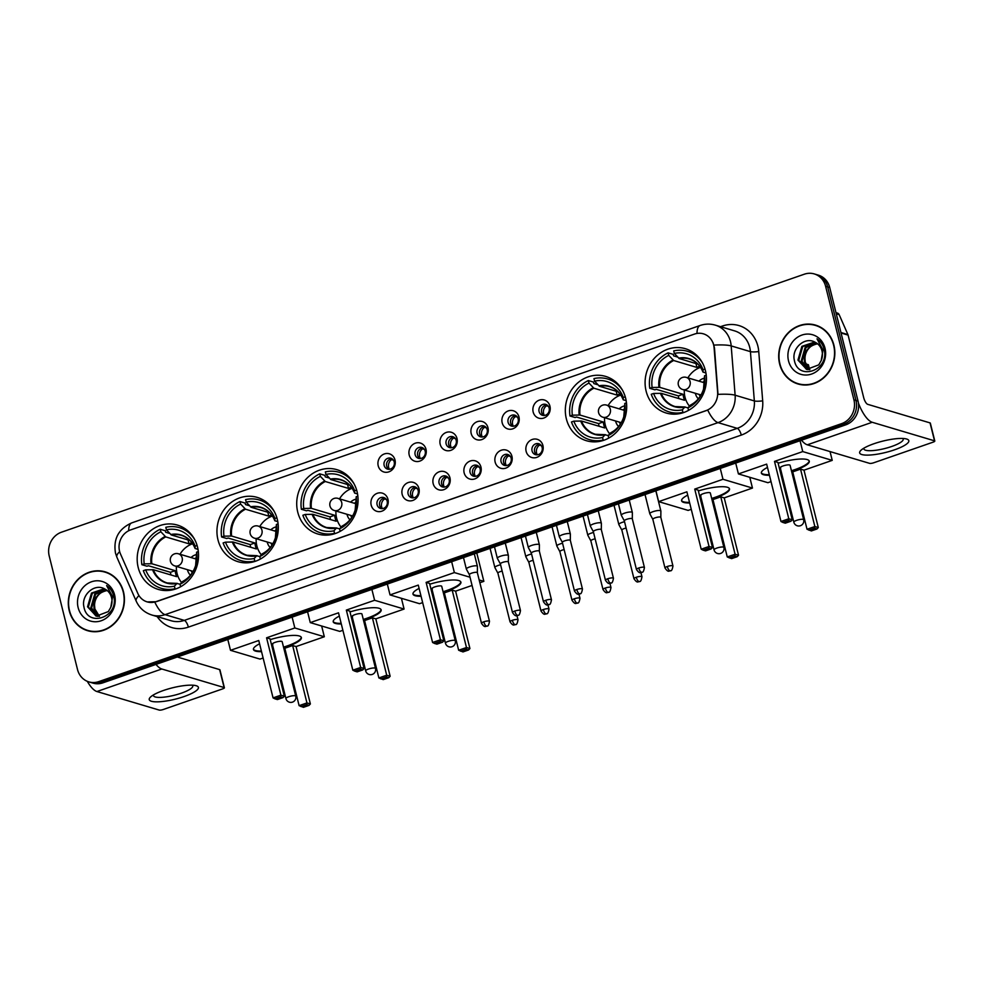 <?xml version="1.0" encoding="UTF-8"?>
<svg xmlns="http://www.w3.org/2000/svg" width="984" height="984" viewBox="0 0 984 984"><rect width="100%" height="100%" fill="white"/><g stroke="black" fill="none" stroke-linecap="round" stroke-linejoin="round"><path stroke-width="1.48" d="M646.119 391.152A33.554 30.418 -73.4 0 0 666.193 413.022A33.554 30.418 -73.4 0 0 696.844 403.809A33.554 30.418 -73.4 0 0 705.417 370.562A33.554 30.418 -73.4 0 0 685.344 348.693A33.554 30.418 -73.4 0 0 654.704 357.905A33.554 30.418 -73.4 0 0 646.119 391.152M217.981 539.847A33.554 30.418 -73.4 0 0 238.054 561.704A33.554 30.418 -73.4 0 0 268.693 552.491A33.554 30.418 -73.4 0 0 277.279 519.257A33.554 30.418 -73.4 0 0 257.193 497.387A33.554 30.418 -73.4 0 0 226.554 506.6A33.554 30.418 -73.4 0 0 217.981 539.847M297.746 512.135A33.554 30.418 -73.4 0 0 317.82 534.005A33.554 30.418 -73.4 0 0 348.459 524.792A33.554 30.418 -73.4 0 0 357.044 491.545A33.554 30.418 -73.4 0 0 336.971 469.688A33.554 30.418 -73.4 0 0 306.319 478.888A33.554 30.418 -73.4 0 0 297.746 512.135M566.353 418.852A33.554 30.418 -73.4 0 0 586.427 440.721A33.554 30.418 -73.4 0 0 617.079 431.509A33.554 30.418 -73.4 0 0 625.652 398.262A33.554 30.418 -73.4 0 0 605.578 376.392A33.554 30.418 -73.4 0 0 574.939 385.605A33.554 30.418 -73.4 0 0 566.353 418.852M138.215 567.547A33.554 30.418 -73.4 0 0 158.289 589.416A33.554 30.418 -73.4 0 0 188.928 580.203A33.554 30.418 -73.4 0 0 197.501 546.956A33.554 30.418 -73.4 0 0 177.428 525.087A33.554 30.418 -73.4 0 0 146.788 534.3A33.554 30.418 -73.4 0 0 138.215 567.547M387.967 499.318A9.496 8.61 106.6 0 1 381.817 511.2A9.496 8.61 106.6 0 1 371.189 505.149A9.496 8.61 106.6 0 1 377.339 493.267A9.496 8.61 106.6 0 1 387.967 499.318M377.106 504.743A5.695 5.166 -73.4 0 0 385.716 506.895A5.695 5.166 -73.4 0 0 383.772 497.535A5.695 5.166 -73.4 0 0 377.106 504.743M418.963 488.556A9.496 8.61 106.6 0 1 412.8 500.438A9.496 8.61 106.6 0 1 402.173 494.386A9.496 8.61 106.6 0 1 408.335 482.504A9.496 8.61 106.6 0 1 418.963 488.556M408.102 493.98A5.695 5.166 -73.4 0 0 416.712 496.133A5.695 5.166 -73.4 0 0 414.756 486.772A5.695 5.166 -73.4 0 0 408.102 493.98M449.946 477.793A9.496 8.61 106.6 0 1 443.796 489.675A9.496 8.61 106.6 0 1 433.169 483.624A9.496 8.61 106.6 0 1 439.319 471.742A9.496 8.61 106.6 0 1 449.946 477.793M439.085 483.218A5.695 5.166 -73.4 0 0 447.695 485.37A5.695 5.166 -73.4 0 0 445.752 476.01A5.695 5.166 -73.4 0 0 439.085 483.218M480.942 467.031A9.496 8.61 106.6 0 1 474.78 478.913A9.496 8.61 106.6 0 1 464.153 472.861A9.496 8.61 106.6 0 1 470.315 460.979A9.496 8.61 106.6 0 1 480.942 467.031M470.081 472.455A5.695 5.166 -73.4 0 0 478.691 474.608A5.695 5.166 -73.4 0 0 476.736 465.248A5.695 5.166 -73.4 0 0 470.081 472.455M511.926 456.268A9.496 8.61 106.6 0 1 505.776 468.15A9.496 8.61 106.6 0 1 495.149 462.099A9.496 8.61 106.6 0 1 501.299 450.217A9.496 8.61 106.6 0 1 511.926 456.268M501.065 461.693A5.695 5.166 -73.4 0 0 509.675 463.845A5.695 5.166 -73.4 0 0 507.732 454.485A5.695 5.166 -73.4 0 0 501.065 461.693M542.922 445.506A9.496 8.61 106.6 0 1 536.76 457.388A9.496 8.61 106.6 0 1 526.132 451.336A9.496 8.61 106.6 0 1 532.295 439.454A9.496 8.61 106.6 0 1 542.922 445.506M532.061 450.93A5.695 5.166 -73.4 0 0 540.671 453.083A5.695 5.166 -73.4 0 0 538.715 443.722A5.695 5.166 -73.4 0 0 532.061 450.93M395.002 459.983A9.496 8.61 106.6 0 1 388.84 471.865A9.496 8.61 106.6 0 1 378.213 465.813A9.496 8.61 106.6 0 1 384.375 453.932A9.496 8.61 106.6 0 1 395.002 459.983M384.141 465.407A5.695 5.166 -73.4 0 0 392.751 467.56A5.695 5.166 -73.4 0 0 390.796 458.2A5.695 5.166 -73.4 0 0 384.141 465.407M425.986 449.221A9.496 8.61 106.6 0 1 419.836 461.102A9.496 8.61 106.6 0 1 409.209 455.051A9.496 8.61 106.6 0 1 415.359 443.169A9.496 8.61 106.6 0 1 425.986 449.221M415.125 454.645A5.695 5.166 -73.4 0 0 423.735 456.797A5.695 5.166 -73.4 0 0 421.792 447.437A5.695 5.166 -73.4 0 0 415.125 454.645M456.982 438.458A9.496 8.61 106.6 0 1 450.82 450.34A9.496 8.61 106.6 0 1 440.192 444.288A9.496 8.61 106.6 0 1 446.355 432.406A9.496 8.61 106.6 0 1 456.982 438.458M446.121 443.882A5.695 5.166 -73.4 0 0 454.731 446.035A5.695 5.166 -73.4 0 0 452.775 436.675A5.695 5.166 -73.4 0 0 446.121 443.882M487.966 427.696A9.496 8.61 106.6 0 1 481.816 439.577A9.496 8.61 106.6 0 1 471.188 433.526A9.496 8.61 106.6 0 1 477.338 421.644A9.496 8.61 106.6 0 1 487.966 427.696M477.105 433.12A5.695 5.166 -73.4 0 0 485.715 435.272A5.695 5.166 -73.4 0 0 483.771 425.912A5.695 5.166 -73.4 0 0 477.105 433.12M518.962 416.933A9.496 8.61 106.6 0 1 512.799 428.815A9.496 8.61 106.6 0 1 502.172 422.763A9.496 8.61 106.6 0 1 508.334 410.882A9.496 8.61 106.6 0 1 518.962 416.933M508.101 422.357A5.695 5.166 -73.4 0 0 516.711 424.51A5.695 5.166 -73.4 0 0 514.755 415.15A5.695 5.166 -73.4 0 0 508.101 422.357M549.945 406.171A9.496 8.61 106.6 0 1 543.795 418.052A9.496 8.61 106.6 0 1 533.168 412.001A9.496 8.61 106.6 0 1 539.318 400.119A9.496 8.61 106.6 0 1 549.945 406.171M539.084 411.595A5.695 5.166 -73.4 0 0 547.694 413.747A5.695 5.166 -73.4 0 0 545.751 404.387A5.695 5.166 -73.4 0 0 539.084 411.595M381.853 508.654A5.695 5.166 106.6 0 1 384.99 498.101M412.849 497.892A5.695 5.166 106.6 0 1 415.986 487.338M443.833 487.129A5.695 5.166 106.6 0 1 446.97 476.576M474.829 476.367A5.695 5.166 106.6 0 1 477.966 465.813M505.813 465.604A5.695 5.166 106.6 0 1 508.949 455.051M536.797 454.842A5.695 5.166 106.6 0 1 539.945 444.288M388.889 469.319A5.695 5.166 106.6 0 1 392.026 458.765M419.873 458.556A5.695 5.166 106.6 0 1 423.009 448.003M450.869 447.794A5.695 5.166 106.6 0 1 454.005 437.24M481.853 437.031A5.695 5.166 106.6 0 1 484.989 426.478M512.848 426.269A5.695 5.166 106.6 0 1 515.985 415.715M543.832 415.506A5.695 5.166 106.6 0 1 546.969 404.953M120.503 554.004A17.097 15.498 106.6 0 1 119.568 551.286A17.097 15.498 106.6 0 1 130.651 529.896L694.495 334.08A17.097 15.498 106.6 0 1 703.4 333.834A17.097 15.498 106.6 0 1 714.101 347.856L717.619 392.099A17.097 15.498 106.6 0 1 706.081 410.599L156.038 601.63A17.097 15.498 106.6 0 1 147.133 601.876A17.097 15.498 106.6 0 1 137.834 593.45L120.503 554.004M69.237 610.683A30.713 27.835 -73.4 0 0 87.601 630.695A30.713 27.835 -73.4 0 0 115.645 622.269A30.713 27.835 -73.4 0 0 123.492 591.839A30.713 27.835 -73.4 0 0 105.128 571.839A30.713 27.835 -73.4 0 0 77.084 580.265A30.713 27.835 -73.4 0 0 69.237 610.683M85.202 629.502A30.713 27.835 -73.4 0 0 88.634 630.978M779.635 363.969A30.713 27.835 -73.4 0 0 798.012 383.981A30.713 27.835 -73.4 0 0 826.043 375.556A30.713 27.835 -73.4 0 0 833.903 345.126A30.713 27.835 -73.4 0 0 815.527 325.114A30.713 27.835 -73.4 0 0 787.483 333.551A30.713 27.835 -73.4 0 0 779.635 363.969M795.613 382.788A30.713 27.835 -73.4 0 0 799.045 384.264M88.88 681.887L92.988 683.117A18.991 17.22 -73.4 0 0 102.877 682.847L845.723 424.854A18.991 17.22 -73.4 0 0 858.036 401.091L829.721 287.525L827.667 286.91A18.991 17.22 -73.4 0 0 816.302 274.536A18.991 17.22 -73.4 0 1 827.667 286.91L855.982 400.488L827.667 286.91L825.613 286.295A18.991 17.22 -73.4 0 0 814.248 273.921A18.991 17.22 -73.4 0 0 804.359 274.192L61.512 532.184A18.991 17.22 -73.4 0 0 49.2 555.935L77.515 669.514A18.991 17.22 -73.4 0 0 88.88 681.887A18.991 17.22 -73.4 0 0 98.769 681.617L841.615 423.637A18.991 17.22 -73.4 0 0 853.928 399.873L825.613 286.295M845.723 424.854L843.669 424.252A18.991 17.22 -73.4 0 0 855.982 400.488A18.991 17.22 -73.4 0 1 843.669 424.252L100.823 682.232L843.669 424.252L841.615 423.637M90.934 682.502A18.991 17.22 -73.4 0 0 100.823 682.232A18.991 17.22 -73.4 0 1 90.934 682.502M713.068 342.703L714.47 347.967L718 394.387A22.165 3.678 -4.6 0 1 735.122 395.211A25.326 22.952 106.6 0 1 718.013 422.628A22.165 7.847 70.8 0 1 707.742 410.094L156.284 601.704L147.268 601.913M816.548 325.446A30.713 27.835 -73.4 0 0 812.87 324.806M106.137 572.159A30.713 27.835 -73.4 0 0 102.459 571.519M829.721 287.525A18.991 17.22 -73.4 0 0 818.356 275.139L814.248 273.921M109.568 573.635A30.393 27.54 -73.4 0 0 107.084 572.75L105.03 572.135A30.393 27.54 -73.4 0 0 77.281 580.486A30.393 27.54 -73.4 0 0 69.507 610.597A30.393 27.54 -73.4 0 0 87.687 630.4A30.393 27.54 -73.4 0 0 115.448 622.048A30.393 27.54 -73.4 0 0 123.209 591.938A30.393 27.54 -73.4 0 0 105.03 572.135M99.003 616.414L94.058 608.739C93.172 598.69 97.613 592.602 107.354 590.462M99.458 616.39L94.882 608.973L94.562 605.443A14.305 12.964 -73.4 0 1 107.108 590.486M97.256 616.328L90.811 607.768L94.747 594.029L105.669 589.477M97.687 616.378L91.623 608.014L95.571 594.274L106.038 589.711M110.774 607.349A14.305 12.964 -73.4 0 0 111.573 597.645A14.305 12.964 -73.4 0 0 104.661 588.949C94.476 582.872 81.069 595.148 83.911 606.759C87.318 628.001 118.769 617.46 113.873 596.796L113.652 595.775C112.496 591.359 110.146 587.952 106.604 585.542L112.594 596.722L110.774 607.349L108.338 611.581L96.248 616.144L87.551 606.796L91.5 593.057L104.279 588.739M96.001 616.082L88.363 607.042L92.311 593.303L104.562 588.887M78.13 607.595A20.639 18.708 -73.4 0 0 101.217 620.756A20.639 18.708 -73.4 0 0 114.599 594.939A20.639 18.708 -73.4 0 0 91.5 581.778A20.639 18.708 -73.4 0 0 78.13 607.595M87.687 630.4L89.741 631.002A30.393 27.54 -73.4 0 0 92.311 631.63M184.082 696.549A25.326 5.843 -14 0 1 156.985 701.85A25.326 5.843 -14 0 1 150.835 696.758A25.326 5.843 -14 0 1 163.565 690.448A25.326 5.843 -14 0 1 195.644 685.577A25.326 5.843 -14 0 1 184.082 696.549M153.541 694.864A20.258 4.674 166 0 0 153.479 695.639A20.258 4.674 166 0 0 181.339 693.179A20.258 4.674 166 0 0 192.79 685.836A20.258 4.674 166 0 0 192.372 685.184M87.305 681.334A25.326 8.967 70.8 0 0 96.912 691.531L159.236 710.079A3.161 0.726 166 0 0 163.307 709.489L222.605 688.898A3.161 0.726 166 0 0 224.389 687.755A3.161 0.726 166 0 0 224.118 687.545L219.641 669.612L177.28 657.005M155.976 664.397A25.326 8.967 70.8 0 0 161.794 668.997L224.118 687.545M219.641 669.612A3.161 0.726 -14 0 1 219.924 669.821L224.389 687.755M819.979 326.922A30.393 27.54 -73.4 0 0 817.495 326.036L815.441 325.421A30.393 27.54 -73.4 0 0 787.692 333.761A30.393 27.54 -73.4 0 0 779.918 363.871A30.393 27.54 -73.4 0 0 798.098 383.674A30.393 27.54 -73.4 0 0 825.847 375.334A30.393 27.54 -73.4 0 0 833.62 345.224A30.393 27.54 -73.4 0 0 815.441 325.421M809.414 369.701L804.469 362.014C803.584 351.977 808.012 345.876 817.765 343.748M809.857 369.677L805.281 362.26L804.974 358.729A14.305 12.964 -73.4 0 1 817.519 343.76M807.667 369.603L801.21 361.042L805.158 347.315L816.08 342.764M808.098 369.652L802.021 361.288L805.97 347.561L816.437 342.986M821.185 360.624A14.305 12.964 -73.4 0 0 821.972 350.919A14.305 12.964 -73.4 0 0 815.072 342.223C804.887 336.159 791.48 348.422 794.309 360.046C797.729 381.288 829.168 370.747 824.284 350.083L824.063 349.062C822.907 344.646 820.558 341.239 817.003 338.828L822.993 350.009L821.185 360.624L818.75 364.867L806.646 369.418L797.95 360.082L801.899 346.343L814.678 342.026M806.413 369.357L798.774 360.316L802.71 346.589L814.973 342.174M788.528 360.882A20.639 18.708 -73.4 0 0 811.628 374.031A20.639 18.708 -73.4 0 0 825.01 348.213A20.639 18.708 -73.4 0 0 801.911 335.064A20.639 18.708 -73.4 0 0 788.528 360.882M798.098 383.674L800.152 384.289A30.393 27.54 -73.4 0 0 802.723 384.904M168.781 590.449A31.66 28.696 -73.4 0 1 166.517 589.883L161.388 588.358A31.66 28.696 -73.4 0 1 143.344 570.671L145.706 569.847A29.003 26.285 -73.4 0 0 174.414 586.193L176.862 583.512L180.06 584.201M170.945 574.963A30.073 27.257 106.6 0 1 170.441 572.294L148.387 565.726L146.985 566.218L141.856 564.693A31.66 28.696 -73.4 0 1 160.208 529.244L160.847 531.766A29.003 26.285 -73.4 0 0 144.218 563.869L151.844 563.746L175.115 570.671A24.821 22.497 -73.4 0 0 175.681 573.721A24.821 22.497 -73.4 0 0 176.603 576.649L153.332 569.724L145.706 569.847M160.208 529.244L165.337 530.77L165.718 532.27L169.777 533.488M186.775 529.958A31.66 28.696 -73.4 0 0 184.586 529.195L179.457 527.67A31.66 28.696 -73.4 0 0 165.804 527.301L166.431 529.822L171.339 534.964L189.961 540.511M194.475 539.158A31.66 28.696 -73.4 0 0 179.457 527.67M175.755 588.936L175.041 588.727A31.66 28.696 -73.4 0 1 161.388 588.358M197.107 545.493L195.139 546.182A29.003 26.285 -73.4 0 0 166.431 529.822M180.625 586.747L180.01 584.25A29.003 26.285 -73.4 0 0 196.64 552.159L198.325 551.569M174.414 586.193L175.041 588.727M198.03 549.441L195.066 548.383L195.139 546.182M196.64 552.159L195.619 565.505A25.117 22.767 -73.4 0 1 182.458 581.569L180.01 584.25M195.336 548.641L195.066 548.383A25.117 22.767 -73.4 0 0 170.724 534.521M196.554 554.361L196.554 554.361A25.117 22.767 -73.4 0 1 195.619 565.505C193.258 572.848 188.916 578.162 182.593 581.47M152.532 569.65A25.117 22.767 -73.4 0 0 176.862 583.512L177.341 583.389M144.218 563.869L141.856 564.693M188.042 539.933L189.014 543.832L165.743 536.907L160.847 531.766M189.014 543.832A24.821 22.497 106.6 0 1 191.831 542.651M175.115 570.671L170.441 572.294M181.573 582.54A23.813 21.574 106.6 0 1 177.083 573.561A23.813 21.574 106.6 0 1 176.382 566.39M196.579 554.546A12.029 10.898 -73.4 0 0 191.044 557.547M187.427 569.674A12.029 10.898 -73.4 0 0 187.489 569.945A12.029 10.898 -73.4 0 0 190.416 575.222M196.763 557.645A9.496 8.61 -73.4 0 0 194.807 558.666M179.998 554.25A23.813 21.574 106.6 0 1 192.63 543.746M191.191 570.806A9.496 8.61 -73.4 0 0 192.274 572.713M195.312 558.814A9.496 8.61 106.6 0 1 196.751 558.014M192.47 572.417A9.496 8.61 106.6 0 1 191.708 570.954M270.219 639.637A24.698 5.695 -14 0 1 301.375 637.558A24.698 5.695 -14 0 1 287.414 646.513A24.698 5.695 -14 0 1 283.675 647.718M321.645 625.996L324.326 636.759L296.073 646.562L310.378 703.954L309.05 705.38L303.453 707.324L299.111 705.651L284.807 648.259L292.642 645.541L306.947 702.933L310.378 703.954M285.311 650.301L284.401 650.621M274.794 653.954L273.872 654.274M263.109 658.013L259.997 659.096L230.502 650.313L227.796 639.452M296.073 646.562L292.642 645.541M273.847 650.178A24.698 5.695 -14 0 1 272.9 650.362M261.535 651.666A24.698 5.695 -14 0 1 253.454 649.514A24.698 5.695 -14 0 1 259.579 643.807M324.326 636.759L294.831 627.976L266.578 637.792L270.022 638.813L284.327 696.192L280.895 695.171L266.578 637.792M273.06 697.89L274.991 698.849L280.588 696.906L280.895 695.171L273.06 697.89L258.755 640.51L230.502 650.313M292.125 617.116L294.831 627.976M309.05 705.38L306.639 704.667L301.043 706.61M299.111 705.651L306.947 702.933L306.639 704.667M280.588 696.906L282.998 697.631L284.327 696.192M274.991 698.849L277.402 699.575L282.998 697.631M272.347 644.163L285.913 698.566A5.068 1.168 -14 0 1 288.779 696.721A5.068 1.168 -14 0 1 295.298 695.786A5.068 1.168 -14 0 1 295.741 696.106L282.174 641.716A5.068 1.168 166 0 0 281.744 641.384A5.068 1.168 166 0 0 276.073 642.048A5.068 1.168 166 0 0 272.347 644.163A5.068 1.168 166 0 0 272.789 644.495M301.264 637.275A24.698 5.695 -14 0 1 283.527 647.128M273.7 649.575A24.698 5.695 -14 0 1 272.752 649.76M261.387 651.076A24.698 5.695 -14 0 1 255.446 650.51A24.698 5.695 -14 0 1 253.417 649.206M248.546 562.737A31.66 28.696 -73.4 0 1 246.283 562.184L241.154 560.659A31.66 28.696 -73.4 0 1 223.11 542.959L225.471 542.147A29.003 26.285 -73.4 0 0 254.179 558.494L256.627 555.812L259.825 556.501M250.711 547.264A30.073 27.257 106.6 0 1 250.207 544.595L228.153 538.027L226.75 538.519L221.621 536.981A31.66 28.696 -73.4 0 1 239.973 501.545L240.613 504.066A29.003 26.285 -73.4 0 0 223.983 536.169L231.609 536.034L254.881 542.971A24.821 22.497 -73.4 0 0 255.446 546.022A24.821 22.497 -73.4 0 0 256.369 548.949L233.097 542.012L225.471 542.147M239.973 501.545L245.114 503.07L245.483 504.571L249.542 505.776M266.553 502.258A31.66 28.696 -73.4 0 0 264.352 501.496L259.222 499.97A31.66 28.696 -73.4 0 0 245.57 499.601L246.197 502.123L251.105 507.264L269.727 512.799M274.241 511.446A31.66 28.696 -73.4 0 0 259.222 499.97M255.52 561.237L254.807 561.015A31.66 28.696 -73.4 0 1 241.154 560.659M276.873 517.793L274.917 518.482A29.003 26.285 -73.4 0 0 246.197 502.123M260.391 559.047L259.776 556.55A29.003 26.285 -73.4 0 0 276.406 524.46L278.091 523.869M254.179 558.494L254.807 561.015M277.796 521.729L274.831 520.684L274.917 518.482M276.406 524.46L275.385 537.805A25.117 22.767 -73.4 0 1 262.224 553.869L259.776 556.55M275.102 520.93L274.831 520.684A25.117 22.767 -73.4 0 0 250.489 506.822M276.32 526.661L276.32 526.661A25.117 22.767 -73.4 0 1 275.385 537.805C273.023 545.148 268.681 550.462 262.359 553.758M232.298 541.95A25.117 22.767 -73.4 0 0 256.627 555.812L257.107 555.689M223.983 536.169L221.621 536.981M267.808 512.233L268.78 516.133L245.508 509.208L240.613 504.066M268.78 516.133A24.821 22.497 106.6 0 1 271.609 514.939M254.881 542.971L250.207 544.595M261.338 554.841A23.813 21.574 106.6 0 1 256.861 545.862A23.813 21.574 106.6 0 1 256.147 538.691M276.344 526.834A12.029 10.898 -73.4 0 0 270.809 529.847M267.193 541.975A12.029 10.898 -73.4 0 0 267.254 542.245A12.029 10.898 -73.4 0 0 270.182 547.522M276.529 529.946A9.496 8.61 -73.4 0 0 274.573 530.966M259.764 526.551A23.813 21.574 106.6 0 1 272.396 516.047M270.957 543.094A9.496 8.61 -73.4 0 0 272.039 545.013M275.089 531.114A9.496 8.61 106.6 0 1 276.529 530.314M272.236 544.706A9.496 8.61 106.6 0 1 271.473 543.254M349.997 611.937A24.698 5.695 -14 0 1 381.14 609.859A24.698 5.695 -14 0 1 367.18 618.813A24.698 5.695 -14 0 1 363.44 620.018M401.411 598.297L404.092 609.059L375.839 618.862L390.144 676.254L388.815 677.681L383.219 679.624L378.877 677.951L364.572 620.56L372.407 617.841L386.712 675.221L390.144 676.254M365.089 622.601L364.166 622.921M354.56 626.255L353.637 626.574M342.887 630.314L339.763 631.396L310.267 622.614L307.562 611.753M375.839 618.862L372.407 617.841M353.613 622.478A24.698 5.695 -14 0 1 352.666 622.651M341.3 623.967A24.698 5.695 -14 0 1 333.219 621.814A24.698 5.695 -14 0 1 339.345 616.107M404.092 609.059L374.596 600.277L346.343 610.08L349.787 611.113L364.092 668.493L360.661 667.472L346.343 610.08M352.826 670.19L354.757 671.149L360.353 669.206L360.661 667.472L352.826 670.19L338.521 612.811L310.267 622.614M371.891 589.416L374.596 600.277M388.815 677.681L386.404 676.967L380.808 678.911M378.877 677.951L386.712 675.221L386.404 676.967M360.353 669.206L362.764 669.919L364.092 668.493M354.757 671.149L357.167 671.863L362.764 669.919M352.112 616.464L365.679 670.854A5.068 1.168 -14 0 1 368.545 669.022A5.068 1.168 -14 0 1 375.064 668.074A5.068 1.168 -14 0 1 375.507 668.407L361.94 614.016A5.068 1.168 166 0 0 361.509 613.684A5.068 1.168 166 0 0 355.839 614.348A5.068 1.168 166 0 0 352.112 616.464A5.068 1.168 166 0 0 352.555 616.796M381.029 609.576A24.698 5.695 -14 0 1 363.293 619.428M353.465 621.876A24.698 5.695 -14 0 1 352.518 622.06M341.153 623.364A24.698 5.695 -14 0 1 335.212 622.811A24.698 5.695 -14 0 1 333.182 621.507M328.312 535.038A31.66 28.696 -73.4 0 1 326.061 534.472L320.932 532.947A31.66 28.696 -73.4 0 1 302.875 515.259L305.237 514.435A29.003 26.285 -73.4 0 0 333.945 530.794L336.393 528.101L339.591 528.789M330.489 519.552A30.073 27.257 106.6 0 1 329.972 516.883L307.918 510.327L306.516 510.807L301.387 509.281A31.66 28.696 -73.4 0 1 319.751 473.845L320.378 476.367A29.003 26.285 -73.4 0 0 303.748 508.457L311.375 508.334L334.646 515.259A24.821 22.497 -73.4 0 0 335.212 518.31A24.821 22.497 -73.4 0 0 336.134 521.237L312.863 514.312L305.237 514.435M319.751 473.845L324.88 475.37L325.249 476.871L329.308 478.076M346.319 474.559A31.66 28.696 -73.4 0 0 344.117 473.796L338.988 472.271A31.66 28.696 -73.4 0 0 325.335 471.902L325.975 474.423L330.87 479.565L349.492 485.1M354.006 483.747A31.66 28.696 -73.4 0 0 338.988 472.271M335.286 533.525L334.572 533.316A31.66 28.696 -73.4 0 1 320.932 532.947M356.638 490.094L354.683 490.77A29.003 26.285 -73.4 0 0 325.975 474.423M340.156 531.348L339.541 528.851A29.003 26.285 -73.4 0 0 356.171 496.748L357.856 496.17M333.945 530.794L334.572 533.316M357.561 494.029L354.597 492.984L354.683 490.77M356.085 498.986L355.15 510.106A25.117 22.767 -73.4 0 1 341.989 526.169L339.541 528.851M356.171 496.748L356.085 498.962A25.117 22.767 -73.4 0 1 355.15 510.106C352.789 517.449 348.447 522.762 342.124 526.059M354.88 493.23L354.597 492.984A25.117 22.767 -73.4 0 0 330.267 479.122M312.063 514.251A25.117 22.767 -73.4 0 0 336.393 528.101L336.872 527.99M303.748 508.457L301.387 509.281M347.586 484.534L348.545 488.433L325.286 481.508L320.378 476.367M348.545 488.433A24.821 22.497 106.6 0 1 351.374 487.24M334.646 515.259L329.972 516.883M341.104 527.141A23.813 21.574 106.6 0 1 336.626 518.162A23.813 21.574 106.6 0 1 335.913 510.991M356.11 499.134A12.029 10.898 -73.4 0 0 350.575 502.135M346.958 514.275A12.029 10.898 -73.4 0 0 347.032 514.546A12.029 10.898 -73.4 0 0 349.947 519.81M356.294 502.246A9.496 8.61 -73.4 0 0 354.338 503.254M339.529 498.851A23.813 21.574 106.6 0 1 352.161 488.335M350.722 515.395A9.496 8.61 -73.4 0 0 351.805 517.313M354.855 503.414A9.496 8.61 106.6 0 1 356.294 502.603M352.001 517.006A9.496 8.61 106.6 0 1 351.239 515.542M429.762 584.225A24.698 5.695 -14 0 1 460.906 582.159A24.698 5.695 -14 0 1 446.945 591.113A24.698 5.695 -14 0 1 443.206 592.319M472.062 585.443L455.604 591.163L469.921 648.542L468.581 649.981L462.984 651.925L458.655 650.239L444.337 592.86L452.173 590.142L466.478 647.521L469.921 648.542M444.854 594.902L443.932 595.222M434.325 598.555L433.403 598.875M422.653 602.614L419.528 603.696L390.033 594.914L387.327 584.053M476.785 552.983L483.857 581.347L479.872 582.737M455.604 591.163L452.173 590.142M433.378 594.766A24.698 5.695 -14 0 1 432.431 594.951M421.066 596.267A24.698 5.695 -14 0 1 412.985 594.102A24.698 5.695 -14 0 1 419.11 588.407M483.857 581.347L479.183 579.957M470.02 577.227L454.362 572.577L426.121 582.38L429.553 583.401L443.858 640.793L440.426 639.772L426.121 582.38M432.591 642.49L434.522 643.45L440.119 641.506L440.426 639.772L432.591 642.49L418.286 585.099L390.033 594.914M451.656 561.716L454.362 572.577M468.581 649.981L466.17 649.255L460.573 651.199M458.655 650.239L466.478 647.521L466.17 649.255M440.119 641.506L442.529 642.22L443.858 640.793M434.522 643.45L436.933 644.163L442.529 642.22M431.878 588.764L445.444 643.155A5.068 1.168 -14 0 1 448.31 641.322A5.068 1.168 -14 0 1 454.829 640.375A5.068 1.168 -14 0 1 455.272 640.707L441.718 586.304A5.068 1.168 166 0 0 441.275 585.984A5.068 1.168 166 0 0 435.604 586.649A5.068 1.168 166 0 0 431.878 588.764A5.068 1.168 166 0 0 432.32 589.084M460.795 581.864A24.698 5.695 -14 0 1 443.058 591.716M433.231 594.176A24.698 5.695 -14 0 1 432.284 594.361M420.918 595.664A24.698 5.695 -14 0 1 414.977 595.111A24.698 5.695 -14 0 1 412.948 593.795M596.919 441.754A31.66 28.696 -73.4 0 1 594.668 441.189L589.539 439.663A31.66 28.696 -73.4 0 1 571.483 421.976L573.844 421.152A29.003 26.285 -73.4 0 0 602.552 437.511L605.012 434.817L608.198 435.506M599.096 426.269A30.073 27.257 106.6 0 1 598.592 423.6L576.526 417.031L575.123 417.523L569.994 415.998A31.66 28.696 -73.4 0 1 588.358 380.55L588.986 383.083A29.003 26.285 -73.4 0 0 572.356 415.174L579.994 415.051L603.266 421.976A24.821 22.497 -73.4 0 0 603.832 425.026A24.821 22.497 -73.4 0 0 604.754 427.954L581.482 421.029L573.844 421.152M588.358 380.55L593.487 382.087L593.856 383.588L597.928 384.793M614.926 381.263A31.66 28.696 -73.4 0 0 612.724 380.501L607.595 378.975A31.66 28.696 -73.4 0 0 593.955 378.606L594.582 381.14L599.49 386.269L618.1 391.817M622.626 390.463A31.66 28.696 -73.4 0 0 607.595 378.975M603.893 440.242L603.192 440.032A31.66 28.696 -73.4 0 1 589.539 439.663M625.258 396.81L623.29 397.487A29.003 26.285 -73.4 0 0 594.582 381.14M608.776 438.064L608.149 435.568A29.003 26.285 -73.4 0 0 624.779 403.465L626.476 402.874M602.552 437.511L603.192 440.032M626.168 400.746L623.204 399.688L623.29 397.487M624.705 405.703L623.758 416.822A25.117 22.767 -73.4 0 1 610.609 432.874L608.149 435.568M624.779 403.465L624.705 405.666A25.117 22.767 -73.4 0 1 623.758 416.822C621.408 424.153 617.066 429.479 610.732 432.776M623.487 399.947L623.204 399.688A25.117 22.767 -73.4 0 0 598.875 385.826M581.482 421.029A24.821 22.497 -73.4 0 0 595.406 434.276A24.821 22.497 -73.4 0 0 605.049 434.78L605.48 434.694M572.356 415.174L569.994 415.998M616.193 391.251L617.165 395.137L593.893 388.213L588.986 383.083M617.165 395.137A24.821 22.497 106.6 0 1 619.981 393.957M603.266 421.976L598.592 423.6M609.711 433.858A23.813 21.574 106.6 0 1 605.234 424.867A23.813 21.574 106.6 0 1 604.533 417.696M624.717 405.851A12.029 10.898 -73.4 0 0 619.194 408.852M615.578 420.992A12.029 10.898 -73.4 0 0 615.64 421.263A12.029 10.898 -73.4 0 0 618.567 426.527M624.902 408.963A9.496 8.61 -73.4 0 0 622.946 409.971M608.137 405.568A23.813 21.574 106.6 0 1 620.769 395.051M619.342 422.111A9.496 8.61 -73.4 0 0 620.424 424.03M623.462 410.131A9.496 8.61 106.6 0 1 624.902 409.319M620.621 423.723A9.496 8.61 106.6 0 1 619.846 422.259M698.369 490.942A24.698 5.695 -14 0 1 729.513 488.876A24.698 5.695 -14 0 1 715.565 497.818A24.698 5.695 -14 0 1 711.826 499.036M749.783 477.314L752.465 488.064L724.224 497.879L738.529 555.259L737.201 556.698L731.604 558.629L727.262 556.956L712.957 499.577L720.78 496.858L735.097 554.238L738.529 555.259M713.461 501.606L712.551 501.926M702.933 505.272L702.023 505.591M691.26 509.318L688.136 510.401L658.653 501.631L655.934 490.77M724.224 497.879L720.78 496.858M701.998 501.483A24.698 5.695 -14 0 1 701.038 501.668M689.673 502.984A24.698 5.695 -14 0 1 681.604 500.819A24.698 5.695 -14 0 1 687.718 495.124M752.465 488.064L722.982 479.282L694.729 489.097L698.16 490.118L712.477 547.51L709.034 546.477L694.729 489.097M701.198 549.207L703.13 550.167L708.726 548.223L709.034 546.477L701.198 549.207L686.894 491.816L658.653 501.631M720.263 468.421L722.982 479.282M737.201 556.698L734.79 555.972L729.193 557.916M727.262 556.956L735.097 554.238L734.79 555.972M708.726 548.223L711.137 548.937L712.477 547.51M703.13 550.167L705.54 550.88L711.137 548.937M700.497 495.469L714.052 549.871A5.068 1.168 -14 0 1 716.918 548.039A5.068 1.168 -14 0 1 723.449 547.092A5.068 1.168 -14 0 1 723.892 547.424L710.325 493.021A5.068 1.168 166 0 0 709.882 492.689A5.068 1.168 166 0 0 704.224 493.365A5.068 1.168 166 0 0 700.497 495.469A5.068 1.168 166 0 0 700.94 495.801M729.415 488.581A24.698 5.695 -14 0 1 711.678 498.433M701.85 500.881A24.698 5.695 -14 0 1 700.891 501.065M689.526 502.381A24.698 5.695 -14 0 1 683.597 501.828A24.698 5.695 -14 0 1 681.555 500.512M676.697 414.055A31.66 28.696 -73.4 0 1 674.434 413.489L669.304 411.964A31.66 28.696 -73.4 0 1 651.248 394.276L653.61 393.452A29.003 26.285 -73.4 0 0 682.33 409.799L684.778 407.118L687.964 407.807M678.862 398.569A30.073 27.257 106.6 0 1 678.357 395.9L656.303 389.332L654.889 389.824L649.76 388.299A31.66 28.696 -73.4 0 1 668.124 352.85L668.751 355.372A29.003 26.285 -73.4 0 0 652.121 387.475L659.76 387.352L683.031 394.276A24.821 22.497 -73.4 0 0 683.597 397.327A24.821 22.497 -73.4 0 0 684.52 400.254L661.248 393.329L653.61 393.452M668.124 352.85L673.253 354.375L673.634 355.876L677.693 357.094M694.692 353.563A31.66 28.696 -73.4 0 0 692.502 352.801L687.373 351.276A31.66 28.696 -73.4 0 0 673.72 350.907L674.347 353.428L679.255 358.57L697.877 364.117M702.391 362.764A31.66 28.696 -73.4 0 0 687.373 351.276M683.659 412.542L682.957 412.333A31.66 28.696 -73.4 0 1 669.304 411.964M705.024 369.098L703.056 369.787A29.003 26.285 -73.4 0 0 674.347 353.428M688.542 410.353L687.914 407.868A29.003 26.285 -73.4 0 0 704.544 375.765L706.241 375.175M682.33 409.799L682.957 412.333M705.946 373.047L702.982 371.989L703.056 369.787M704.544 375.765L703.523 389.123A25.117 22.767 -73.4 0 1 690.374 405.174L687.914 407.868M703.252 372.247L702.982 371.989A25.117 22.767 -73.4 0 0 678.64 358.127M704.47 377.967L704.47 377.967A25.117 22.767 -73.4 0 1 703.523 389.123C701.174 396.454 696.832 401.767 690.497 405.076M660.436 393.256A25.117 22.767 -73.4 0 0 684.778 407.118L685.245 406.995M652.121 387.475L649.76 388.299M695.959 363.539L696.93 367.438L673.659 360.513L668.751 355.372M696.93 367.438A24.821 22.497 106.6 0 1 699.747 366.257M683.031 394.276L678.357 395.9M689.476 406.158A23.813 21.574 106.6 0 1 684.999 397.167A23.813 21.574 106.6 0 1 684.298 389.996M704.482 378.151A12.029 10.898 -73.4 0 0 698.96 381.152M695.344 393.293A12.029 10.898 -73.4 0 0 695.405 393.551A12.029 10.898 -73.4 0 0 698.332 398.827M704.667 381.263A9.496 8.61 -73.4 0 0 702.724 382.272M687.902 377.856A23.813 21.574 106.6 0 1 700.534 367.352M699.107 394.412A9.496 8.61 -73.4 0 0 700.19 396.318M703.228 382.419A9.496 8.61 106.6 0 1 704.667 381.62M700.387 396.023A9.496 8.61 106.6 0 1 699.624 394.559M778.135 463.243A24.698 5.695 -14 0 1 809.291 461.176A24.698 5.695 -14 0 1 795.33 470.118A24.698 5.695 -14 0 1 791.591 471.336M830.041 451.582L832.23 460.364L803.989 470.168L818.294 527.559L816.966 528.986L811.37 530.929L807.028 529.257L792.723 471.865L800.546 469.147L814.863 526.538L818.294 527.559M793.227 473.907L792.317 474.226M782.698 477.56L781.788 477.88M771.025 481.619L767.914 482.701L738.418 473.919L735.712 463.07M805.761 363.932L808.393 364.72L809.574 369.443M803.989 470.168L800.546 469.147M781.763 473.784A24.698 5.695 -14 0 1 780.816 473.968M769.451 475.272A24.698 5.695 -14 0 1 761.37 473.119A24.698 5.695 -14 0 1 767.483 467.412M832.23 460.364L802.747 451.582L774.494 461.398L777.926 462.418L792.243 519.798L788.799 518.777L774.494 461.398M780.976 521.495L782.895 522.455L788.491 520.511L788.799 518.777L780.976 521.495L766.659 464.116L738.418 473.919M800.041 440.721L802.747 451.582M816.966 528.986L814.555 528.273L808.959 530.216M807.028 529.257L814.863 526.538L814.555 528.273M788.491 520.511L790.902 521.237L792.243 519.798M782.895 522.455L785.306 523.181L790.902 521.237M780.263 467.769L793.83 522.172A5.068 1.168 -14 0 1 796.683 520.327A5.068 1.168 -14 0 1 803.215 519.392A5.068 1.168 -14 0 1 803.657 519.712L790.091 465.321A5.068 1.168 166 0 0 789.648 464.989A5.068 1.168 166 0 0 783.99 465.653A5.068 1.168 166 0 0 780.263 467.769A5.068 1.168 166 0 0 780.706 468.101M809.18 460.881A24.698 5.695 -14 0 1 791.444 470.733M781.616 473.181A24.698 5.695 -14 0 1 780.656 473.365M769.291 474.682A24.698 5.695 -14 0 1 763.363 474.128A24.698 5.695 -14 0 1 761.321 472.812M393.428 460.155L391.558 459.602A6.962 6.31 -73.4 0 0 388.668 467.474A6.962 6.31 -73.4 0 0 389.406 469.294M500.585 564.767A5.695 1.316 166 0 0 498.088 565.48A5.695 1.316 166 0 0 494.866 567.547A5.695 1.316 166 0 0 494.891 567.62L497.904 573.168A4.12 0.947 166 0 1 497.892 573.131A4.12 0.947 166 0 1 500.216 571.643A4.12 0.947 166 0 1 502.16 571.101M391.558 459.602L391.115 458.851M424.411 449.393L422.554 448.839A6.962 6.31 -73.4 0 0 419.651 456.711A6.962 6.31 -73.4 0 0 420.389 458.532M531.569 554.004A5.695 1.316 166 0 0 529.072 554.718A5.695 1.316 166 0 0 525.85 556.784A5.695 1.316 166 0 0 525.886 556.858L528.888 562.405A4.12 0.947 166 0 1 528.875 562.368A4.12 0.947 166 0 1 531.212 560.88A4.12 0.947 166 0 1 533.144 560.339M422.554 448.839L422.111 448.089M455.407 438.63L453.538 438.077A6.962 6.31 -73.4 0 0 450.635 445.949A6.962 6.31 -73.4 0 0 451.385 447.769M562.553 543.242A5.695 1.316 166 0 0 560.068 543.955A5.695 1.316 166 0 0 556.846 546.022A5.695 1.316 166 0 0 556.87 546.095L559.871 551.643A4.12 0.947 166 0 1 559.871 551.606A4.12 0.947 166 0 1 562.196 550.117A4.12 0.947 166 0 1 564.139 549.576M453.538 438.077L453.095 437.327M486.391 427.868L484.522 427.314A6.962 6.31 -73.4 0 0 481.631 435.186A6.962 6.31 -73.4 0 0 482.369 437.007M593.549 532.479A5.695 1.316 166 0 0 591.052 533.193A5.695 1.316 166 0 0 587.829 535.259A5.695 1.316 166 0 0 587.866 535.333L590.867 540.88A4.12 0.947 166 0 1 590.855 540.843A4.12 0.947 166 0 1 593.192 539.355A4.12 0.947 166 0 1 595.123 538.814M484.522 427.314L484.091 426.564M517.387 417.105L515.518 416.552A6.962 6.31 -73.4 0 0 512.615 424.424A6.962 6.31 -73.4 0 0 513.353 426.244M624.533 521.717A5.695 1.316 166 0 0 622.048 522.43A5.695 1.316 166 0 0 618.825 524.497A5.695 1.316 166 0 0 618.85 524.57L621.851 530.118M626.119 528.051A4.12 0.947 166 0 0 624.176 528.592A4.12 0.947 166 0 0 621.851 530.081A4.12 0.947 166 0 0 621.876 530.142M515.518 416.552L515.075 415.802M548.371 406.343L546.501 405.789A6.962 6.31 -73.4 0 0 543.611 413.661A6.962 6.31 -73.4 0 0 544.349 415.482M660.83 517.387A4.12 0.947 166 0 0 660.83 517.338L660.879 511.053A5.695 1.316 166 0 0 660.867 510.967A5.695 1.316 166 0 0 660.375 510.598A5.695 1.316 166 0 0 653.032 511.668A5.695 1.316 166 0 0 649.809 513.734A5.695 1.316 166 0 0 649.846 513.808L652.847 519.355M667.3 566.489A4.12 0.947 166 0 0 664.975 567.977C668.64 573.303 669.169 570.4 670.313 570.88A4.12 1.451 70.8 0 1 669.932 570.868A4.12 1.451 -109.2 0 1 667.3 566.489A4.12 0.947 166 0 1 672.958 565.997L660.83 517.338A4.12 0.947 166 0 0 660.473 517.067A4.12 0.947 166 0 0 655.159 517.83A4.12 0.947 166 0 0 652.835 519.318A4.12 0.947 166 0 0 652.859 519.38M546.501 405.789L546.071 405.039M386.404 499.491L384.535 498.937A6.962 6.31 -73.4 0 0 381.632 506.809A6.962 6.31 -73.4 0 0 382.37 508.63M483.833 621.802A4.12 0.947 166 0 0 481.496 623.303C485.173 628.616 485.69 625.726 486.846 626.193A4.12 1.451 70.8 0 1 486.465 626.193A4.12 1.451 -109.2 0 1 483.833 621.802A4.12 0.947 166 0 1 489.491 621.31L477.351 572.651A4.12 0.947 166 0 1 477.363 572.7L477.412 566.366A5.695 1.316 166 0 0 477.4 566.292A5.695 1.316 166 0 0 476.908 565.923A5.695 1.316 166 0 0 469.565 566.981A5.695 1.316 166 0 0 466.342 569.047A5.695 1.316 166 0 0 466.367 569.121L469.38 574.668A4.12 0.947 166 0 0 469.393 574.693M477.351 572.651A4.12 0.947 166 0 0 476.994 572.38A4.12 0.947 166 0 0 471.693 573.143A4.12 0.947 166 0 0 469.368 574.644L481.496 623.303M384.535 498.937L384.092 498.187M417.388 488.728L415.519 488.175A6.962 6.31 -73.4 0 0 412.616 496.047A6.962 6.31 -73.4 0 0 413.366 497.867M514.817 611.039A4.12 0.947 166 0 0 512.492 612.54C516.169 617.854 516.686 614.963 517.83 615.431A4.12 1.451 70.8 0 1 517.449 615.431A4.12 1.451 -109.2 0 1 514.817 611.039A4.12 0.947 166 0 1 520.474 610.547L508.347 561.889A4.12 0.947 166 0 1 508.347 561.938L508.396 555.603A5.695 1.316 166 0 0 508.396 555.529A5.695 1.316 166 0 0 507.892 555.161A5.695 1.316 166 0 0 500.548 556.218A5.695 1.316 166 0 0 497.326 558.285A5.695 1.316 166 0 0 497.363 558.358L500.364 563.906A4.12 0.947 166 0 0 500.376 563.93M508.347 561.889A4.12 0.947 166 0 0 507.99 561.618A4.12 0.947 166 0 0 502.689 562.381A4.12 0.947 166 0 0 500.364 563.881L512.492 612.54M415.519 488.175L415.076 487.424M448.372 477.966L446.515 477.412A6.962 6.31 -73.4 0 0 443.612 485.284A6.962 6.31 -73.4 0 0 444.35 487.105M545.8 600.277A4.12 0.947 166 0 0 543.476 601.778C547.153 607.091 547.67 604.201 548.826 604.668A4.12 1.451 70.8 0 1 548.445 604.668A4.12 1.451 -109.2 0 1 545.8 600.277A4.12 0.947 166 0 1 551.471 599.785L539.33 551.126A4.12 0.947 166 0 1 539.343 551.175L539.392 544.841A5.695 1.316 166 0 0 539.38 544.767A5.695 1.316 166 0 0 538.888 544.398A5.695 1.316 166 0 0 531.544 545.456A5.695 1.316 166 0 0 528.322 547.522A5.695 1.316 166 0 0 528.346 547.596L531.36 553.143A4.12 0.947 166 0 0 531.372 553.168M539.33 551.126A4.12 0.947 166 0 0 538.974 550.856A4.12 0.947 166 0 0 533.672 551.618A4.12 0.947 166 0 0 531.348 553.119L543.476 601.778M446.515 477.412L446.072 476.662M479.368 467.203L477.498 466.65A6.962 6.31 -73.4 0 0 474.596 474.522A6.962 6.31 -73.4 0 0 475.346 476.342M576.796 589.514A4.12 0.947 166 0 0 574.471 591.015C578.149 596.329 578.666 593.438 579.81 593.906A4.12 1.451 70.8 0 1 579.428 593.906A4.12 1.451 -109.2 0 1 576.796 589.514A4.12 0.947 166 0 1 582.454 589.022L570.326 540.364A4.12 0.947 166 0 1 570.326 540.413L570.376 534.078A5.695 1.316 166 0 0 570.363 534.005A5.695 1.316 166 0 0 569.871 533.635A5.695 1.316 166 0 0 562.528 534.693A5.695 1.316 166 0 0 559.306 536.76A5.695 1.316 166 0 0 559.342 536.833L562.344 542.381A4.12 0.947 166 0 0 562.356 542.405M570.326 540.364A4.12 0.947 166 0 0 569.97 540.093A4.12 0.947 166 0 0 564.668 540.856A4.12 0.947 166 0 0 562.331 542.356L574.471 591.015M477.498 466.65L477.055 465.899M510.352 456.441L508.482 455.887A6.962 6.31 -73.4 0 0 505.591 463.759A6.962 6.31 -73.4 0 0 506.329 465.58M607.78 578.752A4.12 0.947 166 0 0 605.455 580.252C609.133 585.566 609.649 582.676 610.806 583.143A4.12 1.451 70.8 0 1 610.424 583.143A4.12 1.451 -109.2 0 1 607.78 578.752A4.12 0.947 166 0 1 613.45 578.26L601.31 529.601A4.12 0.947 166 0 1 601.322 529.65L601.372 523.316A5.695 1.316 166 0 0 601.359 523.242A5.695 1.316 166 0 0 600.867 522.873A5.695 1.316 166 0 0 593.524 523.931A5.695 1.316 166 0 0 590.302 525.997A5.695 1.316 166 0 0 590.326 526.071L593.327 531.618A4.12 0.947 166 0 0 593.352 531.643M601.31 529.601A4.12 0.947 166 0 0 600.953 529.331A4.12 0.947 166 0 0 595.652 530.093A4.12 0.947 166 0 0 593.327 531.594L605.455 580.252M508.482 455.887L508.052 455.137M541.348 445.678L539.478 445.125A6.962 6.31 -73.4 0 0 536.575 452.997A6.962 6.31 -73.4 0 0 537.313 454.817M638.776 567.989A4.12 0.947 166 0 0 636.451 569.49C640.117 574.804 640.645 571.913 641.789 572.38A4.12 1.451 70.8 0 1 641.408 572.38A4.12 1.451 -109.2 0 1 638.776 567.989A4.12 0.947 166 0 1 644.434 567.497L632.306 518.839A4.12 0.947 166 0 1 632.306 518.888L632.355 512.553A5.695 1.316 166 0 0 632.343 512.479A5.695 1.316 166 0 0 631.851 512.111A5.695 1.316 166 0 0 624.508 513.168A5.695 1.316 166 0 0 621.285 515.235A5.695 1.316 166 0 0 621.322 515.308L624.323 520.856M632.306 518.839A4.12 0.947 166 0 0 631.949 518.568A4.12 0.947 166 0 0 626.636 519.331A4.12 0.947 166 0 0 624.311 520.831A4.12 0.947 166 0 0 624.336 520.88M539.478 445.125L539.035 444.374M894.493 449.836A25.326 5.843 -14 0 1 867.396 455.125A25.326 5.843 -14 0 1 861.246 450.032A25.326 5.843 -14 0 1 873.976 443.722A25.326 5.843 -14 0 1 906.055 438.864A25.326 5.843 -14 0 1 894.493 449.836M863.952 448.138A20.258 4.674 166 0 0 863.878 448.925A20.258 4.674 166 0 0 891.75 446.465A20.258 4.674 166 0 0 903.201 439.122A20.258 4.674 166 0 0 902.771 438.458M801.493 440.217A25.326 8.967 70.8 0 0 807.323 444.817L869.635 463.366A3.161 0.726 166 0 0 873.718 462.775L933.016 442.185A3.161 0.726 166 0 0 934.8 441.029A3.161 0.726 166 0 0 934.529 440.832L930.052 422.899L867.728 404.338A6.335 2.239 -109.2 0 1 863.681 397.597L848.097 335.101L841.062 333.01M858.429 403.108A25.326 8.967 70.8 0 0 872.205 422.271L934.529 440.832M930.052 422.899A3.161 0.726 -14 0 1 930.323 423.095L934.8 441.029M835.982 312.641L837.421 313.072A3.161 2.866 106.6 0 1 839.143 314.622L847.925 334.597A3.161 2.866 106.6 0 1 848.097 335.101M720.534 326.688L722.465 326.024A6.335 2.239 -109.2 0 1 722.736 327.34M722.465 326.024A31.66 28.696 106.6 0 1 757.889 346.196A31.66 28.696 106.6 0 1 758.75 351.534L762.686 400.832A31.66 28.696 106.6 0 1 741.296 435.088L188.362 627.128A31.66 28.696 106.6 0 1 157.182 616.599M749.722 347.377A25.326 22.952 -73.4 0 0 734.581 330.87L715.343 325.151A25.326 22.952 106.6 0 1 730.497 341.645A25.326 22.952 106.6 0 1 731.186 345.913L735.122 395.211L754.347 400.943L750.423 351.645A25.326 22.952 -73.4 0 0 749.722 347.377M696.992 333.441A22.165 7.847 -109.2 0 1 700.104 325.495L131.77 522.873C118.572 528.814 113.148 538.888 115.497 553.131L116.875 557.19A22.165 6.396 -23.7 0 1 119.654 551.63M116.875 557.19L136.198 601.138C139.371 608.051 144.599 612.675 151.88 615.025A25.326 22.952 106.6 0 0 165.066 614.656L184.303 620.387L737.25 428.347L718.013 422.628L165.066 614.656A22.165 7.847 -109.2 0 1 154.796 602.122M136.198 601.138A22.165 6.396 -23.7 0 1 138.965 595.591M713.941 345.101A22.165 3.678 -4.6 0 1 731.186 345.913L750.423 351.645A6.335 1.045 175.4 0 0 758.75 351.534M131.77 522.873A22.165 7.847 70.8 0 0 128.67 530.745M98.769 681.617L102.877 682.847M853.928 399.873L858.036 401.091M741.296 435.088A6.335 2.239 -109.2 0 0 737.25 428.347A25.326 22.952 -73.4 0 0 754.347 400.943A6.335 1.045 175.4 0 0 762.686 400.832M151.88 615.025L171.118 620.744A25.326 22.952 -73.4 0 0 184.303 620.387A6.335 2.239 -109.2 0 1 188.362 627.128M161.794 668.997L96.912 691.531M153.332 569.724A24.821 22.497 -73.4 0 0 167.255 582.971A24.821 22.497 -73.4 0 0 176.899 583.475M190.638 541.114A24.821 22.497 -73.4 0 0 181.413 535.394A24.821 22.497 -73.4 0 0 171.339 534.964M165.14 536.464A25.117 22.767 -73.4 0 0 151.044 563.672M165.743 536.907A24.821 22.497 -73.4 0 0 151.844 563.746M174.771 565.911A6.335 6.335 0 0 1 174.5 553.869A6.335 6.335 0 0 1 178.387 553.771A6.335 5.744 106.6 0 1 178.067 565.825A6.335 5.744 106.6 0 1 174.771 565.911L193.098 571.372M233.097 542.012A24.821 22.497 -73.4 0 0 247.021 555.259A24.821 22.497 -73.4 0 0 256.664 555.775M270.416 513.414A24.821 22.497 -73.4 0 0 261.19 507.683A24.821 22.497 -73.4 0 0 251.105 507.264M244.905 508.765A25.117 22.767 -73.4 0 0 230.81 535.972M245.508 509.208A24.821 22.497 -73.4 0 0 231.609 536.034M254.536 538.211A6.335 6.335 0 0 1 254.266 526.157A6.335 6.335 0 0 1 258.152 526.071A6.335 5.744 106.6 0 1 257.833 538.125A6.335 5.744 106.6 0 1 254.536 538.211L272.863 543.672M312.863 514.312A24.821 22.497 -73.4 0 0 326.786 527.559A24.821 22.497 -73.4 0 0 336.43 528.064M350.181 485.715A24.821 22.497 -73.4 0 0 340.956 479.983A24.821 22.497 -73.4 0 0 330.87 479.565M324.671 481.065A25.117 22.767 -73.4 0 0 310.575 508.273M325.286 481.508A24.821 22.497 -73.4 0 0 311.375 508.334M334.302 510.512A6.335 6.335 0 0 1 334.031 498.457A6.335 6.335 0 0 1 337.918 498.371A6.335 5.744 106.6 0 1 337.598 510.413A6.335 5.744 106.6 0 1 334.302 510.512L352.641 515.96M580.671 420.955A25.117 22.767 -73.4 0 0 605.012 434.817M618.788 392.419A24.821 22.497 -73.4 0 0 609.563 386.7A24.821 22.497 -73.4 0 0 599.49 386.269M593.278 387.77A25.117 22.767 -73.4 0 0 579.182 414.977M593.893 388.213A24.821 22.497 -73.4 0 0 579.994 415.051M602.921 417.216A6.335 6.335 0 0 1 602.651 405.174A6.335 6.335 0 0 1 606.525 405.088A6.335 5.744 106.6 0 1 606.218 417.13A6.335 5.744 106.6 0 1 602.921 417.216L621.248 422.677M661.248 393.329A24.821 22.497 -73.4 0 0 675.172 406.577A24.821 22.497 -73.4 0 0 684.815 407.081M698.554 364.72A24.821 22.497 -73.4 0 0 689.329 359A24.821 22.497 -73.4 0 0 679.255 358.57M673.044 360.07A25.117 22.767 -73.4 0 0 658.948 387.278M673.659 360.513A24.821 22.497 -73.4 0 0 659.76 387.352M682.687 389.516A6.335 6.335 0 0 1 682.416 377.475A6.335 6.335 0 0 1 686.303 377.389A6.335 5.744 106.6 0 1 685.983 389.43A6.335 5.744 106.6 0 1 682.687 389.516L701.014 394.978M512.344 620.301A4.12 0.947 166 0 0 510.019 621.79C513.697 627.115 514.214 624.213 515.37 624.68A4.12 1.451 70.8 0 1 514.989 624.68A4.12 1.451 -109.2 0 1 512.344 620.301A4.12 0.947 166 0 1 518.014 619.797L516.969 615.627M543.34 609.539A4.12 0.947 166 0 0 541.015 611.027C544.693 616.353 545.21 613.45 546.354 613.918A4.12 1.451 70.8 0 1 545.972 613.918A4.12 1.451 -109.2 0 1 543.34 609.539A4.12 0.947 166 0 1 548.998 609.034L547.953 604.865M574.324 598.776A4.12 0.947 166 0 0 571.999 600.265C575.677 605.591 576.193 602.688 577.35 603.167A4.12 1.451 70.8 0 1 576.968 603.155A4.12 1.451 -109.2 0 1 574.324 598.776A4.12 0.947 166 0 1 579.994 598.272L578.949 594.102M605.32 588.014A4.12 0.947 166 0 0 602.995 589.502C606.661 594.828 607.189 591.925 608.333 592.405A4.12 1.451 70.8 0 1 607.952 592.393A4.12 1.451 -109.2 0 1 605.32 588.014A4.12 0.947 166 0 1 610.978 587.51L609.932 583.34M636.304 577.251A4.12 0.947 166 0 0 633.979 578.74C637.657 584.066 638.173 581.163 639.329 581.642A4.12 1.451 70.8 0 1 638.948 581.63A4.12 1.451 -109.2 0 1 636.304 577.251A4.12 0.947 166 0 1 641.962 576.759L640.928 572.577M872.205 422.271L807.323 444.817M840.939 332.518L847.925 334.597M839.143 314.622L836.265 313.761M715.343 325.151C710.214 323.662 705.134 323.785 700.104 325.495M181.413 535.394C187.747 537.375 192.298 541.729 195.078 548.457M177.095 583.377L167.255 582.971M285.913 698.566A5.068 5.068 0 0 0 292.494 702.121A5.068 5.068 0 0 0 295.741 696.106M178.387 553.771L196.714 559.232M261.19 507.683C267.513 509.675 272.076 514.029 274.844 520.745M256.861 555.677L247.021 555.259M365.679 670.854A5.068 5.068 0 0 0 372.259 674.421A5.068 5.068 0 0 0 375.507 668.407M258.152 526.071L276.479 531.532M340.956 479.983C347.291 481.976 351.841 486.33 354.609 493.046M336.626 527.965L326.786 527.559M445.444 643.155A5.068 5.068 0 0 0 452.025 646.722A5.068 5.068 0 0 0 455.272 640.707M337.918 498.371L356.245 503.833M609.563 386.7C615.898 388.692 620.449 393.046 623.216 399.762M605.246 434.682L595.406 434.276M714.052 549.871A5.068 5.068 0 0 0 720.632 553.426A5.068 5.068 0 0 0 723.892 547.424M606.525 405.088L624.865 410.537M689.329 359C695.663 360.98 700.214 365.335 702.982 372.063M685.012 406.982L675.172 406.577M793.83 522.172A5.068 5.068 0 0 0 800.398 525.727A5.068 5.068 0 0 0 803.657 519.712M686.303 377.389L704.63 382.837M490.081 548.371L494.866 567.547M510.019 621.79L497.892 573.131M518.014 619.797C516.76 626.845 515.259 623.708 515.37 624.68M521.077 537.608L525.85 556.784M541.015 611.027L528.875 562.368M548.998 609.034C547.756 616.082 546.243 612.946 546.354 613.918M552.061 526.846L556.846 546.022M571.999 600.265L559.871 551.606M579.994 598.272C578.74 605.32 577.239 602.183 577.35 603.167M583.057 516.083L587.829 535.259M602.995 589.502L590.855 540.843M610.978 587.51C609.736 594.557 608.223 591.421 608.333 592.405M614.041 505.321L618.825 524.497M633.979 578.74L621.851 530.081M641.962 576.759C640.719 583.807 639.206 580.658 639.329 581.642M655.836 490.807L660.867 510.967M645.037 494.558L649.809 513.734M664.975 567.977L652.835 519.318M672.958 565.997C671.703 573.045 670.202 569.896 670.313 570.88M474.3 553.844L477.4 566.292M463.489 557.608L466.342 569.047M489.491 621.31C488.236 628.358 486.736 625.209 486.846 626.193M505.284 543.082L508.396 555.529M494.485 546.846L497.326 558.285M520.474 610.547C519.232 617.595 517.719 614.447 517.83 615.431M536.28 532.319L539.38 544.767M525.468 536.083L528.322 547.522M551.471 599.785C550.216 606.833 548.715 603.684 548.826 604.668M567.264 521.557L570.363 534.005M556.452 525.321L559.306 536.76M582.454 589.022C581.212 596.07 579.699 592.922 579.81 593.906M598.26 510.794L601.359 523.242M587.448 514.558L590.302 525.997M613.45 578.26C612.196 585.308 610.695 582.159 610.806 583.143M629.243 500.032L632.343 512.479M618.432 503.796L621.285 515.235M636.451 569.49L624.311 520.831M644.434 567.497C643.192 574.545 641.679 571.397 641.789 572.38"/></g></svg>
